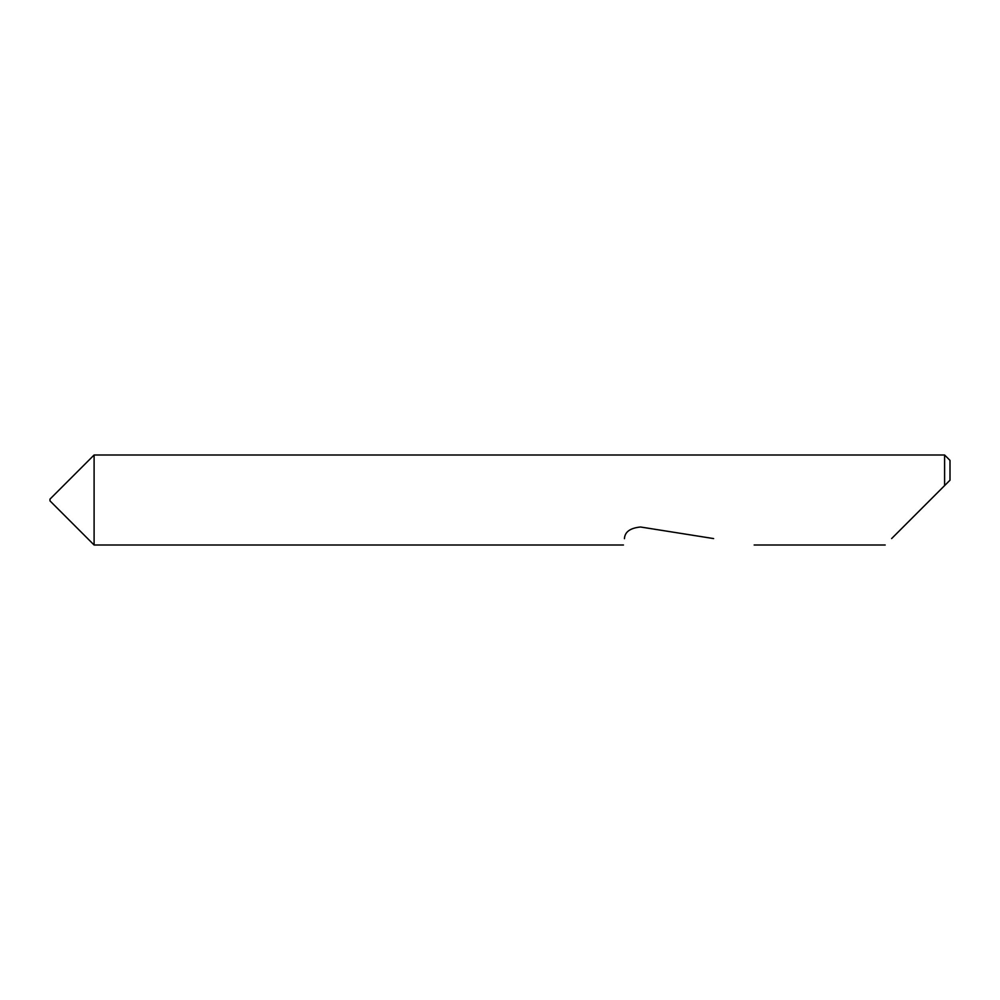 <?xml version="1.0" encoding="UTF-8"?>
<svg xmlns="http://www.w3.org/2000/svg" width="1000" height="1000" viewBox="0 0 1000 1000"><rect width="100%" height="100%" fill="white"/><g stroke="black" fill="none" stroke-linecap="round" stroke-linejoin="round"><path stroke-width="1.5" d="M50 500.9L50 499.1L94.1 455L94.1 545L50 500.9M891.625 538.575L944.6 485.6L944.6 455L94.1 455M624.462 538.575L624.45 538.675C623.125 547.025 623.125 547.025 624.45 538.675C624.8 531.925 630.163 528.038 640.512 527L713.6 538.575M944.6 455L950 460.4L950 480.2L944.6 485.6L950 480.2M885.2 545L754.163 545M623.45 545L94.1 545"/></g></svg>
